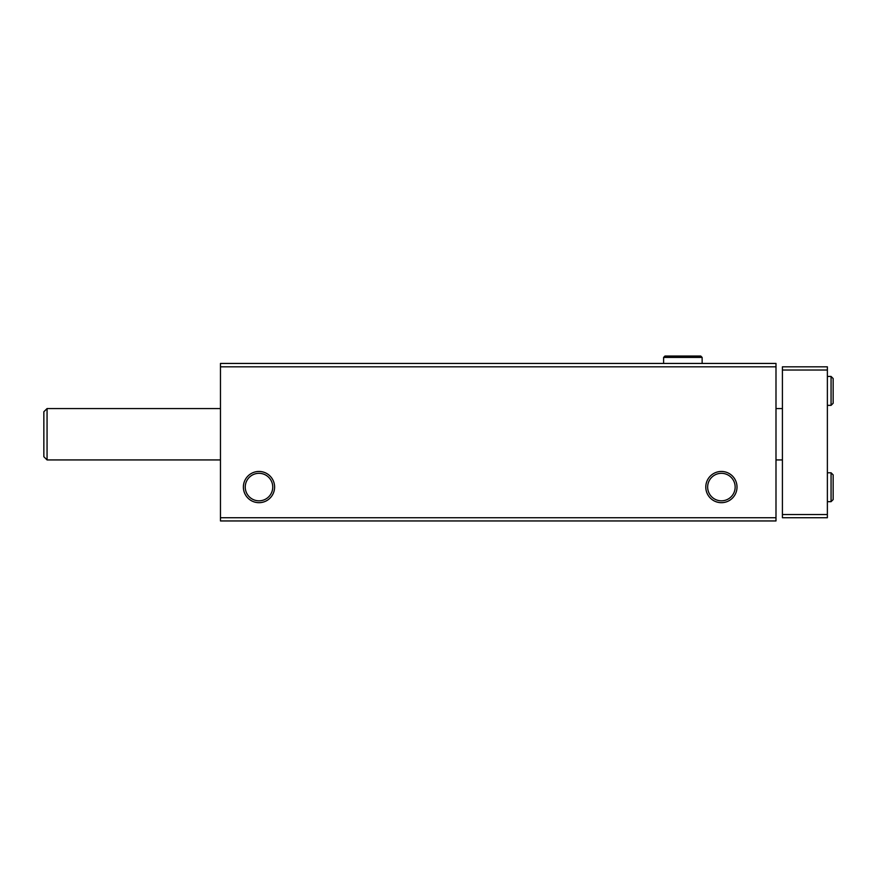 <?xml version="1.0" encoding="UTF-8"?>
<svg xmlns="http://www.w3.org/2000/svg" width="877" height="877" viewBox="0 0 877 877"><rect width="100%" height="100%" fill="white"/><g stroke="black" fill="none" stroke-linecap="round" stroke-linejoin="round"><path stroke-width="1.32" d="M220.467 520.949L775.992 520.949L775.992 517.737L220.467 517.737L220.467 520.949M220.467 517.737L220.467 363.44L775.992 363.44L775.992 517.737M243.378 487.064A15.622 15.622 0 0 0 266.805 500.592A15.622 15.622 0 0 0 266.805 473.547A15.622 15.622 0 0 0 243.378 487.064M705.788 487.064A15.622 15.622 0 0 0 729.215 500.592A15.622 15.622 0 0 0 729.215 473.547A15.622 15.622 0 0 0 705.788 487.064M220.467 366.816L775.992 366.816M707.651 487.064A13.758 13.758 0 0 0 728.283 498.98A13.758 13.758 0 0 0 728.283 475.159A13.758 13.758 0 0 0 707.651 487.064M245.242 487.064A13.758 13.758 0 0 0 265.874 498.98A13.758 13.758 0 0 0 265.874 475.159A13.758 13.758 0 0 0 245.242 487.064M47.062 459.932L43.85 456.72L43.85 411.762L47.062 408.561L47.062 459.932L220.467 459.932M827.373 370.017L782.416 370.017L782.416 366.816L827.373 366.816L827.373 517.737L782.416 517.737L782.416 514.525L827.373 514.525M782.416 370.017L782.416 514.525M702.137 363.44L702.137 357.421L663.604 357.421L663.604 363.44L663.604 357.421L664.963 356.051L700.767 356.051L702.137 357.421L700.767 356.051L664.963 356.051M831.067 472.78L831.067 501.677L833.15 499.594L833.15 474.863L831.067 472.78L827.373 472.78M831.067 376.441L831.067 405.349L833.15 403.256L833.15 378.535L831.067 376.441L827.373 376.441M775.992 459.932L782.416 459.932M47.062 408.561L220.467 408.561M775.992 408.561L782.416 408.561M827.373 501.677L831.067 501.677M833.15 487.338L833.15 499.594M833.15 487.13L833.15 474.863M827.373 405.349L831.067 405.349M833.15 390.999L833.15 403.256M833.15 390.791L833.15 378.535"/></g></svg>
